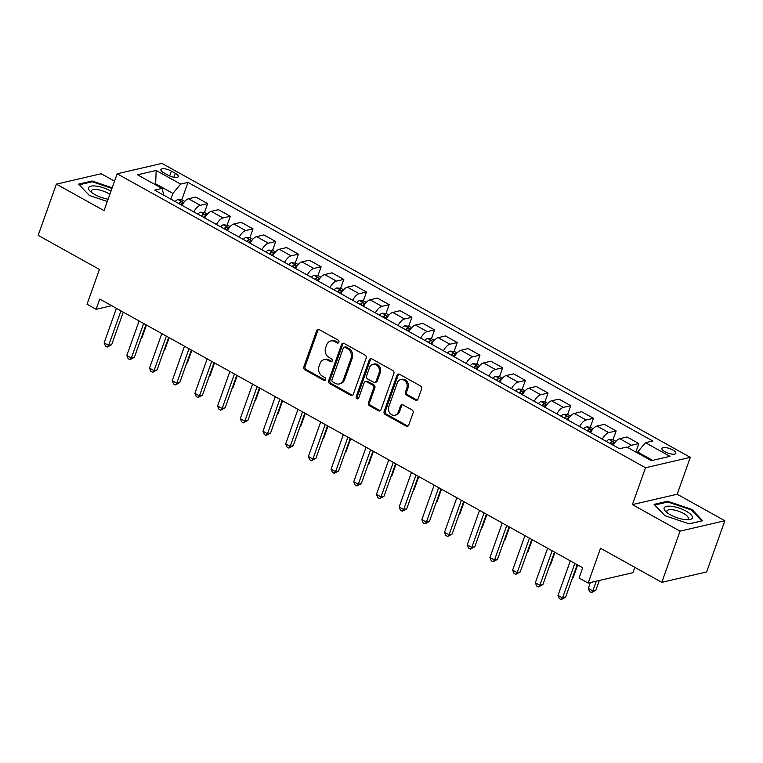 <?xml version="1.0" encoding="UTF-8"?>
<svg xmlns="http://www.w3.org/2000/svg" width="763" height="763" viewBox="0 0 763 763"><rect width="100%" height="100%" fill="white"/><g stroke="black" fill="none" stroke-linecap="round" stroke-linejoin="round"><path stroke-width="1.14" d="M338.896 342.234A1.583 1.326 -103.1 0 0 338.152 340.126L319.211 329.597A2.26 1.898 -103.1 0 0 316.712 330.608L303.827 366.803A2.26 1.898 -103.1 0 0 304.895 369.807L323.827 380.336A1.583 1.326 -103.1 0 0 324.828 377.523L322.387 376.159A7.229 6.085 -103.1 0 1 318.972 366.555L320.04 363.541A7.229 6.085 -103.1 0 1 324.113 359.669A7.229 6.085 -103.1 0 1 328.042 360.279L330.484 361.643A1.583 1.326 -103.1 0 0 331.495 358.829L329.044 357.466A7.229 6.085 -103.1 0 1 325.629 347.852L326.698 344.838A7.229 6.085 -103.1 0 1 330.77 340.975A7.229 6.085 -103.1 0 1 334.699 341.576L337.151 342.94A1.583 1.326 -103.1 0 0 338.896 342.234M672.766 449.97A7.363 2.413 19.6 0 0 661.95 448.396A7.363 2.413 19.6 0 0 665.012 451.772A7.363 2.413 19.6 0 0 675.827 453.336A7.363 2.413 19.6 0 0 672.766 449.97M415.482 400.136A2.26 1.898 -103.1 0 0 417.981 399.116L421.596 388.968A2.26 1.898 -103.1 0 0 420.527 385.964L399.497 374.261A2.26 1.898 -103.1 0 0 396.998 375.282L384.113 411.467A2.26 1.898 -103.1 0 0 385.181 414.471L406.212 426.174A2.26 1.898 -103.1 0 0 408.71 425.153L413.079 412.888A2.26 1.898 -103.1 0 0 412.01 409.893L403.007 404.876A2.26 1.898 -103.1 0 0 400.508 405.897L398.343 411.982A6.037 5.083 -103.1 0 1 394.948 415.215A6.037 5.083 -103.1 0 1 389.75 412.974A6.037 5.083 -103.1 0 1 388.806 406.679L397.294 382.854A6.037 5.083 -103.1 0 1 400.699 379.621A6.037 5.083 -103.1 0 1 405.897 381.862A6.037 5.083 -103.1 0 1 406.832 388.157L405.411 392.125A2.26 1.898 -103.1 0 0 406.479 395.129L415.482 400.136L416.693 399.86A2.26 1.898 -103.1 0 0 417.285 400.07M114.545 181.165L101.193 173.735L56.386 184.131L38.15 235.338L99.428 269.434L87.03 304.246L96.109 309.301L99.753 299.058L582.703 567.777L579.06 578.011L588.139 583.066L632.937 572.67L634.845 567.329M680.043 531.134L724.85 520.738L677.191 494.224L632.384 504.61L680.043 531.134L661.807 582.341L600.538 548.244L588.139 583.066M632.384 504.61L645.517 467.748L117.168 173.783L161.975 163.387L690.315 457.352L645.517 467.748M56.386 184.131L104.045 210.645L117.168 173.783M366.173 358.124A2.26 1.898 -103.1 0 0 365.105 355.129L344.075 343.426A2.26 1.898 -103.1 0 0 341.576 344.447L328.691 380.632A2.26 1.898 -103.1 0 0 329.759 383.636L350.789 395.339A2.26 1.898 -103.1 0 0 353.279 394.318L366.173 358.124M371.791 358.848L392.811 370.541A2.26 1.898 -103.1 0 1 393.88 373.546L380.995 409.731A2.26 1.898 -103.1 0 1 378.496 410.752L369.502 405.744A2.26 1.898 -103.1 0 1 368.434 402.75L373.66 388.071A2.26 1.898 -103.1 0 0 372.592 385.067L366.621 381.748A2.26 1.898 -103.1 0 0 364.123 382.759L358.686 398.048A1.583 1.326 -103.1 0 1 356.187 396.655L369.292 359.859A2.26 1.898 -103.1 0 1 371.791 358.848M724.85 520.738L706.614 571.945L661.807 582.341M163.845 172.829L167.841 175.051A7.134 2.337 19.6 0 0 178.313 176.568A7.134 2.337 19.6 0 0 175.347 173.306L171.36 171.084A7.134 2.337 19.6 0 0 160.879 169.567A7.134 2.337 19.6 0 0 163.845 172.829M163.883 195.233L162.023 188.423L154.698 190.121L619.489 448.73L626.814 447.032L651.325 460.671L669.981 456.341L645.469 442.702L652.794 441.004L187.994 182.395L180.669 184.093L172.915 193.411L170.874 199.124M162.023 188.423L137.512 174.784L156.157 170.464L180.669 184.093M677.191 494.224L690.315 457.352M96.109 309.301L111.665 305.686M155.347 184.703L155.662 183.816L154.307 184.131M172.915 193.411L155.662 183.816L156.157 170.464M652.68 460.356L637.706 452.02L637.391 452.917M181.747 199.944L187.994 182.395M204.446 212.572L207.631 203.626L195.824 197.064L188.499 198.762A9.204 3.958 119.1 0 0 181.976 205.304M227.136 225.199L230.321 216.253L218.523 209.691L211.198 211.389A9.204 3.958 119.1 0 0 204.675 217.932M249.835 237.827L253.02 228.881L241.222 222.319L233.888 224.017A9.204 3.958 119.1 0 0 227.374 230.56M272.525 250.455L275.72 241.509L263.912 234.947L256.587 236.644A9.204 3.958 119.1 0 0 250.064 243.187M295.224 263.082L298.409 254.136L286.611 247.574L279.287 249.272A9.204 3.958 119.1 0 0 272.763 255.815M317.923 275.71L321.109 266.764L309.301 260.202L301.976 261.9A9.204 3.958 119.1 0 0 295.453 268.442M340.613 288.338L343.798 279.392L332 272.83L324.676 274.527A9.204 3.958 119.1 0 0 318.152 281.07M363.312 300.965L366.498 292.019L354.69 285.457L347.365 287.155A9.204 3.958 119.1 0 0 340.842 293.698M386.002 313.593L389.187 304.647L377.389 298.085L370.065 299.783A9.204 3.958 119.1 0 0 363.541 306.325M408.701 326.221L411.886 317.274L400.089 310.703L392.754 312.41A9.204 3.958 119.1 0 0 386.231 318.953M431.391 338.848L434.576 329.902L422.778 323.331L415.454 325.038A9.204 3.958 119.1 0 0 408.93 331.581M454.09 351.476L457.275 342.53L445.478 335.958L438.153 337.666A9.204 3.958 119.1 0 0 431.629 344.208M476.789 364.104L479.975 355.157L468.167 348.586L460.842 350.293A9.204 3.958 119.1 0 0 454.319 356.836M499.479 376.731L502.664 367.785L490.867 361.214L483.542 362.921A9.204 3.958 119.1 0 0 477.018 369.464M522.178 389.359L525.364 380.413L513.556 373.841L506.231 375.549A9.204 3.958 119.1 0 0 499.708 382.091M544.868 401.987L548.053 393.04L536.255 386.469L528.931 388.176A9.204 3.958 119.1 0 0 522.407 394.719M567.567 414.614L570.753 405.668L558.945 399.097L551.62 400.804A9.204 3.958 119.1 0 0 545.097 407.347M590.257 427.242L593.442 418.296L581.644 411.724L574.32 413.432A9.204 3.958 119.1 0 0 567.796 419.965M612.956 439.869L616.142 430.923L604.344 424.352L597.009 426.059A9.204 3.958 119.1 0 0 590.495 432.592M635.817 452.039L638.841 443.551L627.033 436.98L619.709 438.677A9.204 3.958 119.1 0 0 613.185 445.22M207.631 203.626L200.307 205.323A9.204 3.958 119.1 0 0 193.783 211.866M230.321 216.253L222.996 217.951A9.204 3.958 119.1 0 0 216.473 224.494M253.02 228.881L245.696 230.579A9.204 3.958 119.1 0 0 239.172 237.121M275.72 241.509L268.385 243.206A9.204 3.958 119.1 0 0 261.862 249.749M298.409 254.136L291.084 255.834A9.204 3.958 119.1 0 0 284.561 262.377M321.109 266.764L313.784 268.462A9.204 3.958 119.1 0 0 307.26 275.004M343.798 279.392L336.473 281.089A9.204 3.958 119.1 0 0 329.95 287.632M366.498 292.019L359.173 293.717A9.204 3.958 119.1 0 0 352.649 300.26M389.187 304.647L381.862 306.344A9.204 3.958 119.1 0 0 375.339 312.887M411.886 317.274L404.562 318.972A9.204 3.958 119.1 0 0 398.038 325.515M434.576 329.902L427.251 331.6A9.204 3.958 119.1 0 0 420.728 338.143M457.275 342.53L449.951 344.227A9.204 3.958 119.1 0 0 443.427 350.77M479.975 355.157L472.64 356.855A9.204 3.958 119.1 0 0 466.126 363.398M502.664 367.785L495.34 369.483A9.204 3.958 119.1 0 0 488.816 376.025M525.364 380.413L518.039 382.11A9.204 3.958 119.1 0 0 511.515 388.653M548.053 393.04L540.729 394.738A9.204 3.958 119.1 0 0 534.205 401.281M570.753 405.668L563.428 407.366A9.204 3.958 119.1 0 0 556.904 413.908M593.442 418.296L586.118 419.993A9.204 3.958 119.1 0 0 579.594 426.536M616.142 430.923L608.817 432.621A9.204 3.958 119.1 0 0 602.293 439.164M638.841 443.551L631.506 445.249A9.204 3.958 119.1 0 0 627.93 447.652M637.706 452.02L645.469 442.702M112.18 187.784L92.065 181.003L78.579 184.131L89.347 195.452L107.297 201.499M702.656 520.728L691.888 509.417L667.615 501.234L654.12 504.362L664.897 515.683L689.161 523.866L702.656 520.728M91.76 181.88L92.065 181.003M667.301 502.111L667.615 501.234M691.602 510.218L691.888 509.417M338.572 342.759A1.583 1.326 -103.1 0 1 338.352 342.663L335.911 341.299A7.229 6.085 -103.1 0 0 331.981 340.689L330.77 340.975M324.113 359.669L325.324 359.392A7.229 6.085 -103.1 0 1 329.244 359.993L331.695 361.357A1.583 1.326 -103.1 0 0 331.915 361.452M318.619 329.387A2.26 1.898 -103.1 0 0 317.923 330.331L305.038 366.517A2.26 1.898 -103.1 0 0 306.106 369.521L325.038 380.06A1.583 1.326 -103.1 0 0 325.257 380.155M343.484 343.216A2.26 1.898 -103.1 0 0 342.787 344.161L329.902 380.356A2.26 1.898 -103.1 0 0 330.97 383.35L352.001 395.053A2.26 1.898 -103.1 0 0 352.592 395.263M345.029 347.327A1.583 1.326 -103.1 0 0 343.283 348.042L331.972 379.812A1.583 1.326 -103.1 0 0 332.716 381.91L335.3 383.35A7.229 6.085 -103.1 0 0 339.23 383.951A7.229 6.085 -103.1 0 0 343.293 380.088L351.028 358.372A7.229 6.085 -103.1 0 0 347.613 348.767L345.029 347.327L346.24 347.051A1.583 1.326 -103.1 0 0 345.381 346.917L344.17 347.194M339.23 383.951L340.441 383.675A7.229 6.085 -103.1 0 0 344.504 379.812L343.293 380.088M346.24 347.051L348.825 348.491A7.229 6.085 -103.1 0 1 352.239 358.095L344.504 379.812M365.391 381.557L366.602 381.271A2.26 1.898 -103.1 0 1 367.833 381.462L373.803 384.781A2.26 1.898 -103.1 0 1 374.871 387.785L369.645 402.463A2.26 1.898 -103.1 0 0 370.713 405.468L379.707 410.475A2.26 1.898 -103.1 0 0 380.298 410.685M371.19 358.639A2.26 1.898 -103.1 0 0 370.503 359.583L357.399 396.379A1.583 1.326 -103.1 0 0 358.352 398.572M379.077 372.84A6.037 5.083 -103.1 0 0 378.143 366.545A6.037 5.083 -103.1 0 0 372.945 364.304A6.037 5.083 -103.1 0 0 369.55 367.537L366.555 375.93A2.26 1.898 -103.1 0 0 367.623 378.934L373.593 382.253A2.26 1.898 -103.1 0 0 376.092 381.233L379.077 372.84L380.289 372.554A6.037 5.083 -103.1 0 0 379.354 366.259A6.037 5.083 -103.1 0 0 374.156 364.018L372.945 364.304M374.824 382.444L376.035 382.158A2.26 1.898 -103.1 0 0 377.304 380.956L376.092 381.233M380.289 372.554L377.304 380.956M400.699 379.621L401.91 379.335A6.037 5.083 -103.1 0 1 407.108 381.586A6.037 5.083 -103.1 0 1 408.043 387.881L406.622 391.848A2.26 1.898 -103.1 0 0 407.69 394.853L416.693 399.86M394.948 415.215L396.15 414.938A6.037 5.083 -103.1 0 0 399.554 411.705L398.343 411.982M402.416 404.676A2.26 1.898 -103.1 0 0 401.719 405.62L399.554 411.705M398.906 374.051A2.26 1.898 -103.1 0 0 398.21 375.005L385.325 411.19A2.26 1.898 -103.1 0 0 386.393 414.195L407.423 425.897A2.26 1.898 -103.1 0 0 408.014 426.097M184.703 201.403L182.166 199.992L177.922 199.544A6.094 2.623 119.1 0 0 175.232 201.546M141.327 337.79L141.966 337.647L146.448 325.038M180.86 204.684A6.094 2.623 -60.9 0 1 182.557 203.139C182.882 202.185 182.157 201.775 180.373 201.928A6.094 2.623 119.1 0 0 178.685 203.463M141.966 337.647L141.203 338.143M120.955 310.856L108.661 345.372L104.121 342.845L116.415 308.328M123.272 312.143L111.684 344.666L108.661 345.372L107.259 347.07L105.447 346.059L104.121 342.845M111.684 344.666L107.259 347.07M207.402 214.031L204.856 212.619L200.621 212.171A6.094 2.623 119.1 0 0 197.922 214.174M164.026 350.417L164.655 350.274L169.148 337.666M203.559 217.312A6.094 2.623 -60.9 0 1 205.247 215.767C205.581 214.813 204.856 214.403 203.072 214.556A6.094 2.623 119.1 0 0 201.375 216.091M164.655 350.274L163.902 350.77M230.092 226.659L227.555 225.247L223.311 224.799A6.094 2.623 119.1 0 0 220.621 226.802M186.716 363.045L187.355 362.902L191.837 350.293M226.249 229.94A6.094 2.623 -60.9 0 1 227.946 228.395C228.271 227.441 227.546 227.031 225.772 227.183A6.094 2.623 119.1 0 0 224.074 228.719M187.355 362.902L186.592 363.398M252.791 239.286L250.245 237.875L246.01 237.427A6.094 2.623 119.1 0 0 243.321 239.429M209.415 375.673L210.044 375.53L214.537 362.921M248.948 242.567A6.094 2.623 -60.9 0 1 250.645 241.022C250.97 240.068 250.245 239.658 248.461 239.811A6.094 2.623 119.1 0 0 246.764 241.346M210.044 375.53L209.291 376.025M143.644 323.483L131.35 358L126.82 355.472L139.104 320.956M145.962 324.771L134.383 357.294L131.35 358L129.958 359.697L128.136 358.686L126.82 355.472M134.383 357.294L129.958 359.697M166.344 336.111L154.05 370.627L149.51 368.1L161.804 333.584M168.661 337.399L157.073 369.921L154.05 370.627L152.648 372.325L150.836 371.314L149.51 368.1M157.073 369.921L152.648 372.325M189.033 348.739L176.749 383.255L172.209 380.727L184.493 346.211M191.351 350.026L179.772 382.549L176.749 383.255L175.347 384.953L173.525 383.942L172.209 380.727M179.772 382.549L175.347 384.953M275.481 251.914L272.944 250.502L268.71 250.054A6.094 2.623 119.1 0 0 266.01 252.057M232.105 388.3L232.744 388.157L237.226 375.549M271.638 255.185A6.094 2.623 -60.9 0 1 273.335 253.65C273.659 252.696 272.935 252.286 271.161 252.439A6.094 2.623 119.1 0 0 269.463 253.974M232.744 388.157L231.981 388.653M211.732 361.366L199.439 395.883L194.899 393.355L207.193 358.839M214.05 362.654L202.472 395.177L199.439 395.883L198.037 397.58L196.225 396.569L194.899 393.355M202.472 395.177L198.037 397.58M110.988 191.141A14.955 4.893 19.6 0 0 96.643 186.162A14.955 4.893 19.6 0 0 88.537 187.956A14.955 4.893 19.6 0 0 90.444 191.484A14.955 4.893 19.6 0 0 108.117 199.2M109.843 194.365A11.321 3.71 19.6 0 0 98.656 189.825A11.321 3.71 19.6 0 0 91.369 190.798A11.321 3.71 19.6 0 0 91.312 190.979A11.321 3.71 19.6 0 0 91.865 192.657M79.199 184.799L92.256 181.766L111.961 188.413M670.372 514.787A14.955 4.893 19.6 0 0 688.531 519.737A14.955 4.893 19.6 0 0 686.118 511.134A14.955 4.893 19.6 0 0 668.522 506.146A14.955 4.893 19.6 0 0 665.985 511.715A14.955 4.893 19.6 0 0 670.372 514.787M686.681 519.756A11.321 3.71 19.6 0 0 688.245 518.621A11.321 3.71 19.6 0 0 683.543 513.442A11.321 3.71 19.6 0 0 666.91 511.029A11.321 3.71 19.6 0 0 667.415 512.898M654.749 505.03L667.806 501.997L691.316 509.922L701.76 520.891L689.075 523.828M298.18 264.542L295.643 263.13L291.399 262.682A6.094 2.623 119.1 0 0 288.71 264.685M254.804 400.928L255.433 400.785L259.925 388.176M294.337 267.813A6.094 2.623 -60.9 0 1 296.034 266.277C296.359 265.324 295.634 264.914 293.85 265.066A6.094 2.623 119.1 0 0 292.153 266.602M255.433 400.785L254.68 401.281M320.87 277.169L318.333 275.758L314.098 275.309A6.094 2.623 119.1 0 0 311.399 277.312M277.494 413.556L278.133 413.412L282.615 400.804M317.026 280.441A6.094 2.623 -60.9 0 1 318.724 278.905C319.058 277.951 318.324 277.541 316.55 277.694A6.094 2.623 119.1 0 0 314.852 279.229M278.133 413.412L277.37 413.908M343.569 289.797L341.032 288.385L336.788 287.937A6.094 2.623 119.1 0 0 334.099 289.94M300.193 426.183L300.822 426.04L305.314 413.432M339.726 293.068A6.094 2.623 -60.9 0 1 341.423 291.533C341.748 290.579 341.023 290.169 339.239 290.321A6.094 2.623 119.1 0 0 337.551 291.857M300.822 426.04L300.069 426.536M366.259 302.425L363.722 301.013L359.487 300.565A6.094 2.623 119.1 0 0 356.788 302.568M322.892 438.811L323.522 438.668L328.014 426.059M362.425 305.696A6.094 2.623 -60.9 0 1 364.113 304.16C364.447 303.207 363.722 302.797 361.939 302.949A6.094 2.623 119.1 0 0 360.241 304.485M323.522 438.668L322.759 439.164M388.958 315.052L386.421 313.641L382.177 313.192A6.094 2.623 119.1 0 0 379.488 315.195M345.582 451.438L346.221 451.295L350.703 438.687M385.115 318.324A6.094 2.623 -60.9 0 1 386.812 316.788C387.137 315.825 386.412 315.424 384.628 315.577A6.094 2.623 119.1 0 0 382.94 317.112M346.221 451.295L345.458 451.791M234.422 373.994L222.138 408.51L217.598 405.983L229.892 371.467M236.749 375.282L225.161 407.804L222.138 408.51L220.736 410.208L218.914 409.197L217.598 405.983M225.161 407.804L220.736 410.208M257.121 386.622L244.828 421.138L240.288 418.61L252.582 384.094M259.439 387.909L247.861 420.432L244.828 421.138L243.426 422.836L241.613 421.825L240.288 418.61M247.861 420.432L243.426 422.836M279.821 399.249L267.527 433.766L262.987 431.238L275.281 396.722M282.138 400.537L270.55 433.06L267.527 433.766L266.125 435.463L264.313 434.452L262.987 431.238M270.55 433.06L266.125 435.463M302.51 411.877L290.217 446.393L285.686 443.866L297.971 409.349M304.828 413.164L293.25 445.687L290.217 446.393L288.815 448.091L287.002 447.08L285.686 443.866M293.25 445.687L288.815 448.091M325.21 424.505L312.916 459.021L308.376 456.493L320.67 421.977M327.527 425.792L315.939 458.315L312.916 459.021L311.514 460.718L309.702 459.707L308.376 456.493M315.939 458.315L311.514 460.718M411.658 327.68L409.111 326.268L404.876 325.82A6.094 2.623 119.1 0 0 402.187 327.823M368.281 464.066L368.911 463.923L373.403 451.315M407.814 330.951A6.094 2.623 -60.9 0 1 409.502 329.416C409.836 328.452 409.111 328.052 407.328 328.204A6.094 2.623 119.1 0 0 405.63 329.74M368.911 463.923L368.157 464.419M347.899 437.132L335.615 471.648L331.075 469.121L343.36 434.605M350.217 438.42L338.638 470.943L335.615 471.648L334.213 473.346L332.391 472.335L331.075 469.121M338.638 470.943L334.213 473.346M434.347 340.308L431.81 338.896L427.576 338.448A6.094 2.623 119.1 0 0 424.877 340.451M390.971 476.694L391.61 476.551L396.092 463.942M430.504 343.579A6.094 2.623 -60.9 0 1 432.201 342.043C432.526 341.08 431.801 340.679 430.027 340.832A6.094 2.623 119.1 0 0 428.329 342.368M391.61 476.551L390.847 477.047M370.599 449.76L358.305 484.276L353.765 481.749L366.059 447.232M372.916 451.047L361.338 483.57L358.305 484.276L356.903 485.974L355.091 484.963L353.765 481.749M361.338 483.57L356.903 485.974M457.047 352.935L454.5 351.524L450.265 351.075A6.094 2.623 119.1 0 0 447.576 353.078M413.67 489.321L414.299 489.178L418.792 476.57M453.203 356.207A6.094 2.623 -60.9 0 1 454.901 354.671C455.225 353.708 454.5 353.307 452.717 353.45A6.094 2.623 119.1 0 0 451.019 354.995M414.299 489.178L413.546 489.674M393.288 462.388L381.004 496.904L376.464 494.376L388.749 459.86M395.606 463.675L384.027 496.198L381.004 496.904L379.602 498.592L377.78 497.59L376.464 494.376M384.027 496.198L379.602 498.592M479.736 365.563L477.199 364.151L472.965 363.703A6.094 2.623 119.1 0 0 470.266 365.706M436.36 501.949L436.999 501.806L441.481 489.197M475.893 368.834A6.094 2.623 -60.9 0 1 477.59 367.299C477.915 366.335 477.19 365.935 475.416 366.078A6.094 2.623 119.1 0 0 473.718 367.623M436.999 501.806L436.236 502.302M415.988 475.015L403.694 509.531L399.154 507.004L411.448 472.488M418.305 476.303L406.727 508.826L403.694 509.531L402.292 511.22L400.48 510.218L399.154 507.004M406.727 508.826L402.292 511.22M502.435 378.19L499.899 376.779L495.654 376.331A6.094 2.623 119.1 0 0 492.965 378.334M459.059 514.577L459.688 514.434L464.181 501.825M498.592 381.462A6.094 2.623 -60.9 0 1 500.29 379.926C500.614 378.963 499.889 378.562 498.105 378.706A6.094 2.623 119.1 0 0 496.417 380.251M459.688 514.434L458.935 514.93M438.687 487.643L426.393 522.159L421.853 519.632L434.147 485.115M441.004 488.93L429.416 521.453L426.393 522.159L424.991 523.847L423.179 522.846L421.853 519.632M429.416 521.453L424.991 523.847M525.125 390.818L522.588 389.407L518.354 388.958A6.094 2.623 119.1 0 0 515.654 390.961M481.758 527.204L482.388 527.061L486.88 514.453M521.291 394.089A6.094 2.623 -60.9 0 1 522.979 392.554C523.313 391.591 522.579 391.19 520.805 391.333A6.094 2.623 119.1 0 0 519.107 392.878M482.388 527.061L481.625 527.557M461.377 500.27L449.083 534.787L444.543 532.259L456.837 497.743M463.694 501.558L452.116 534.081L449.083 534.787L447.681 536.475L445.869 535.473L444.543 532.259M452.116 534.081L447.681 536.475M547.824 403.446L545.287 402.034L541.043 401.586A6.094 2.623 119.1 0 0 538.354 403.589M504.448 539.832L505.087 539.689L509.57 527.08M543.981 406.717A6.094 2.623 -60.9 0 1 545.679 405.182C546.003 404.218 545.278 403.818 543.494 403.961A6.094 2.623 119.1 0 0 541.806 405.506M505.087 539.689L504.324 540.185M570.524 416.073L567.977 414.652L563.743 414.214A6.094 2.623 119.1 0 0 561.053 416.216M527.147 552.46L527.777 552.317L532.269 539.708M566.68 419.345A6.094 2.623 -60.9 0 1 568.368 417.8C568.702 416.846 567.977 416.445 566.194 416.588A6.094 2.623 119.1 0 0 564.496 418.134M527.777 552.317L527.023 552.813M593.213 428.701L590.676 427.28L586.442 426.841A6.094 2.623 119.1 0 0 583.743 428.844M549.837 565.087L550.476 564.944L554.959 552.336M589.37 431.972A6.094 2.623 -60.9 0 1 591.067 430.427C591.392 429.474 590.667 429.073 588.893 429.216A6.094 2.623 119.1 0 0 587.195 430.761M550.476 564.944L549.713 565.44M615.913 441.329L613.366 439.908L609.132 439.469A6.094 2.623 119.1 0 0 606.442 441.472M572.536 577.715L573.166 577.572L577.658 564.963M612.069 444.6A6.094 2.623 -60.9 0 1 613.767 443.055C614.091 442.101 613.366 441.701 611.583 441.844A6.094 2.623 119.1 0 0 609.885 443.389M573.166 577.572L572.412 578.068M590.371 582.55L588.292 588.368L592.832 590.896L595.865 590.2L599.327 580.471M595.865 590.2L591.43 592.593L592.832 590.896L596.304 581.168M591.43 592.593L589.618 591.583L588.292 588.368M484.076 512.898L471.782 547.414L467.242 544.887L479.536 510.371M486.393 514.186L474.805 546.709L471.782 547.414L470.38 549.102L468.568 548.092L467.242 544.887M474.805 546.709L470.38 549.102M506.766 525.526L494.481 560.042L489.941 557.515L502.226 522.998M509.083 526.813L497.505 559.336L494.481 560.042L493.079 561.73L491.258 560.719L489.941 557.515M497.505 559.336L493.079 561.73M529.465 538.153L517.171 572.67L512.631 570.142L524.925 535.626M531.782 539.441L520.204 571.964L517.171 572.67L515.769 574.358L513.957 573.347L512.631 570.142M520.204 571.964L515.769 574.358M552.154 550.781L539.87 585.297L535.33 582.77L547.615 548.254M554.472 552.069L542.894 584.592L539.87 585.297L538.468 586.985L536.647 585.974L535.33 582.77M542.894 584.592L538.468 586.985M574.854 563.409L562.56 597.925L558.02 595.398L570.314 560.881M577.171 564.696L565.593 597.219L562.56 597.925L561.158 599.613L559.346 598.602L558.02 595.398M565.593 597.219L561.158 599.613M200.307 205.323L188.499 198.762M222.996 217.951L211.198 211.389M245.696 230.579L233.888 224.017M268.385 243.206L256.587 236.644M291.084 255.834L279.287 249.272M313.784 268.462L301.976 261.9M336.473 281.089L324.676 274.527M359.173 293.717L347.365 287.155M381.862 306.344L370.065 299.783M404.562 318.972L392.754 312.41M427.251 331.6L415.454 325.038M449.951 344.227L438.153 337.666M472.64 356.855L460.842 350.293M495.34 369.483L483.542 362.921M518.039 382.11L506.231 375.549M540.729 394.738L528.931 388.176M563.428 407.366L551.62 400.804M586.118 419.993L574.32 413.432M608.817 432.621L597.009 426.059M631.506 445.249L619.709 438.677M169.634 175.919L171.36 171.084M173.954 177.226L175.347 173.306M335.911 341.299L334.699 341.576M331.695 361.357L330.484 361.643M329.244 359.993L328.042 360.279M325.038 380.06L323.827 380.336M306.106 369.521L304.895 369.807M305.038 366.517L303.827 366.803M317.923 330.331L316.712 330.608M338.352 342.663L337.151 342.94M352.001 395.053L350.789 395.339M330.97 383.35L329.759 383.636M329.902 380.356L328.691 380.632M342.787 344.161L341.576 344.447M352.239 358.095L351.028 358.372M348.825 348.491L347.613 348.767M379.707 410.475L378.496 410.752M370.713 405.468L369.502 405.744M369.645 402.463L368.434 402.75M374.871 387.785L373.66 388.071M373.803 384.781L372.592 385.067M367.833 381.462L366.621 381.748M357.399 396.379L356.187 396.655M370.503 359.583L369.292 359.859M407.69 394.853L406.479 395.129M406.622 391.848L405.411 392.125M408.043 387.881L406.832 388.157M401.719 405.62L400.508 405.897M407.423 425.897L406.212 426.174M386.393 414.195L385.181 414.471M385.325 411.19L384.113 411.467M398.21 375.005L396.998 375.282M183.654 202.681L178.037 199.553M179.639 203.998L180.373 201.928M206.344 215.309L200.726 212.181M202.338 216.625L203.072 214.556M229.043 227.937L223.425 224.808M225.028 229.253L225.772 227.183M251.733 240.564L246.115 237.436M247.727 241.881L248.461 239.811M274.432 253.192L268.814 250.064M270.417 254.508L271.161 252.439M297.122 265.82L291.504 262.691M293.116 267.136L293.85 265.066M319.821 278.447L314.203 275.319M315.806 279.763L316.55 277.694M342.52 291.075L336.893 287.947M338.505 292.391L339.239 290.321M365.21 303.703L359.592 300.574M361.195 305.019L361.939 302.949M387.909 316.33L382.292 313.202M383.894 317.646L384.628 315.577M410.599 328.958L404.981 325.83M406.593 330.274L407.328 328.204M433.298 341.586L427.681 338.457M429.283 342.902L430.027 340.832M455.988 354.213L450.37 351.085M451.982 355.529L452.717 353.45M478.687 366.841L473.07 363.713M474.672 368.157L475.416 366.078M501.377 379.459L495.759 376.34M497.371 380.785L498.105 378.706M524.076 392.087L518.458 388.968M520.061 393.412L520.805 391.333M546.775 404.714L541.158 401.596M542.76 406.04L543.494 403.961M569.465 417.342L563.847 414.223M565.459 418.668L566.194 416.588M592.164 429.97L586.547 426.851M588.149 431.295L588.893 429.216M614.854 442.597L609.236 439.478M610.848 443.923L611.583 441.844"/></g></svg>
